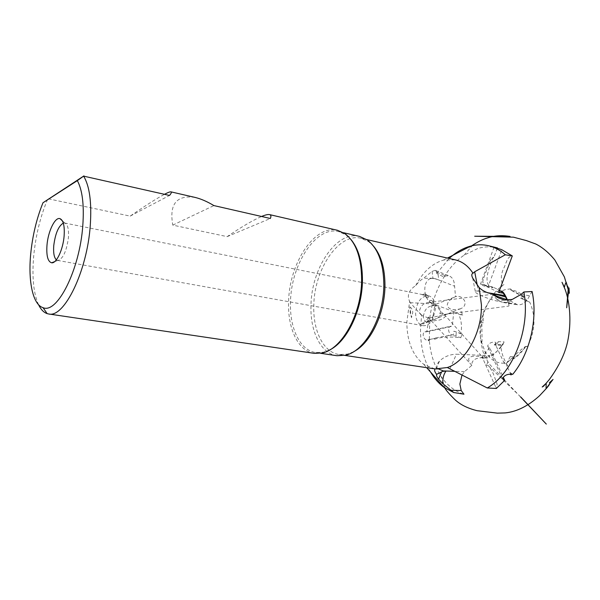 <?xml version="1.0" encoding="UTF-8"?>
<svg xmlns="http://www.w3.org/2000/svg" width="600" height="600" viewBox="0 0 600 600"><rect width="100%" height="100%" fill="white"/><g stroke="black" fill="none" stroke-linecap="round" stroke-linejoin="round"><path stroke-width="0.45" stroke-dasharray="3 2.25" d="M429.653 318.885C430.058 323.077 435.195 320.077 437.88 320.19C441.368 320.085 444.54 318.015 447.405 313.972L429.765 318.015L429.33 340.808C430.635 354.63 434.565 366.502 441.105 376.433C447.188 385.41 454.8 391.342 463.95 394.207M462.007 375.015L464.482 371.663L471.847 365.325C471.548 360.705 474.697 358.178 481.305 357.743L483.255 357.923L483.518 358.77L490.013 355.673L488.933 356.67C495.09 353.415 499.478 349.642 502.103 345.353L494.257 344.962L496.268 344.483L502.838 344.812L502.103 345.353M430.732 372.248C423.938 360.248 420.533 346.17 420.51 330.007L421.567 315.375L429.067 318.233L426.743 331.808L424.942 331.83C421.035 333.225 424.357 341.55 427.935 339.877L429.66 339.435L429.3 340.312M429.66 339.435L434.58 338.452L434.588 339.248L434.482 338.445L435.713 337.913L434.58 338.452M435.713 337.913L452.947 334.68L453.533 334.447L453.87 331.192L462.135 333.915L460.77 337.755C449.408 336.472 440.685 336.975 434.588 339.248M462.135 333.915L460.755 333.697C462.18 327.345 461.535 320.925 458.812 314.43L462.75 315.06L459.87 308.918C463.74 307.8 465.435 305.43 464.97 301.808C463.515 298.072 460.8 296.228 456.825 296.272L455.513 296.647C450.375 298.942 447.623 301.763 447.263 305.1C448.207 309.263 452.385 310.545 459.803 308.94L459.87 308.918M434.707 368.88L423.825 364.395C412.695 355.567 407.025 341.52 406.822 322.26L409.65 301.373C406.778 295.455 408.803 290.183 415.71 285.562C418.545 282.038 421.2 279.593 423.66 278.212L432.067 271.38L435.127 270.345L436.627 272.205L436.748 273.428L443.947 277.065L445.822 275.865L449.168 275.91C452.535 277.335 454.342 280.77 454.59 286.215L455.513 296.647M443.947 277.065C449.61 267.885 456.315 260.587 464.048 255.18L477.817 248.475C484.058 246.638 490.237 246.368 496.365 247.657M501.053 291.15L495.457 294.765C490.103 299.257 486.007 305.288 483.18 312.862L480.57 322.612C479.558 328.605 479.768 334.778 481.185 341.123L484.8 351.06C490.162 360.18 497.498 364.17 506.805 363.03L513.405 356.692L514.2 358.373L512.73 358.305L510.308 356.558L506.895 363.015M510.585 288.9L511.41 289.837L510.555 289.965C517.342 290.498 522.862 294.202 527.13 301.087L520.5 298.163L522.495 296.407L510.555 289.965L510.585 288.9L505.658 289.485L501.263 291.045M512.73 358.305C515.722 354.157 519.945 350.228 525.398 346.507L527.67 346.192C535.283 330.862 535.965 316.2 529.732 302.19L522.885 298.56L523.627 296.603L522.495 296.407M527.13 301.087L529.732 302.19M409.808 306.892C411.623 307.95 412.605 309.84 412.763 312.54L411.487 317.67L410.228 313.11L409.808 306.892L411.487 317.67M426.75 297.817C428.513 297.675 428.865 297.097 427.815 296.085L421.972 294.712L424.103 294.015L426.24 294.33L426.75 297.817L423.623 294.81L421.972 294.712M439.897 313.403L444.285 314.445C443.183 314.197 440.903 311.715 437.452 307.005L435.255 304.38L431.925 302.73L428.775 302.565L429.855 300.428L431.7 300.42C433.32 302.01 434.243 304.395 434.467 307.56L432.42 320.025L431.213 320.715L433.875 319.612C437.768 318.832 439.778 316.763 439.897 313.403L440.67 311.528L440.445 309.218C438.195 306.173 435.18 305.085 431.393 305.94C428.34 306.638 426.165 308.392 424.875 311.22L423.188 316.267L419.362 312.825L419.213 311.955C420.382 306.293 423.248 303.15 427.822 302.528L428.775 302.565M532.095 291.51L529.515 295.763C526.575 302.212 522.585 305.212 517.537 304.763L509.07 300.293L508.83 306.082C509.22 305.655 508.748 303.817 507.42 300.577L506.97 299.64M471.847 365.325L470.025 363.375L468.772 360.097C467.513 355.538 478.612 354.562 483.518 358.77M195 197.4C176.512 194.865 169.11 204.105 172.778 225.127L227.183 236.632C241.155 227.115 252.615 220.395 261.548 216.472M314.228 353.355C298.118 351.202 287.513 328.35 288.6 301.74C289.14 263.543 314.647 224.25 337.515 230.295M47.557 199.41C40.305 216.697 35.678 235.635 33.675 256.23C31.89 277.192 33.517 293.347 38.55 304.702M48.398 198.825L130.163 216.112C144.81 206.01 156.248 198.735 164.49 194.295M433.252 314.858L432.697 316.725C431.415 319.972 429.78 321.772 427.785 322.125C425.34 322.058 423.803 320.108 423.188 316.267M435.615 308.235L432.855 319.132C430.005 323.933 426.66 326.1 422.842 325.642C418.252 324.345 415.838 320.153 415.59 313.072C416.73 301.83 421.028 296.07 428.49 295.785C432.217 296.752 434.535 299.993 435.435 305.498L435.615 308.235M420.915 323.737L424.41 323.513C428.303 322.23 429.713 320.04 428.64 316.935C428.61 320.678 426.923 322.98 423.577 323.858L420.915 323.737C424.537 322.597 427.118 320.332 428.64 316.935M63.307 223.125L64.867 223.08C67.755 224.423 68.94 229.267 68.438 237.63C66.54 251.347 63 258.952 57.795 260.445L56.363 259.837M329.933 349.808L323.572 352.207L315.757 352.567C299.903 350.445 289.447 327.99 290.505 301.83C291.022 264.263 316.14 225.645 338.655 231.593L345.795 234.78L350.835 239.34M336.892 355.718C320.798 353.55 310.05 331.335 310.987 305.483C311.303 268.365 336.615 230.362 359.475 236.385M353.61 351.728L347.572 354.075L339.12 354.548C323.415 352.425 312.907 330.795 313.808 305.618C314.085 269.43 338.812 232.417 361.125 238.29L368.82 241.808L373.582 246.21M415.71 285.562C422.985 271.815 432.27 263.317 443.565 260.07L455.332 259.875M429.847 339.517L428.377 340.635L428.243 339.728M428.377 340.635L429.33 340.808M489.81 261.457L491.13 259.125L493.763 257.505L493.222 257.257L489.81 261.457L483.217 279.39L482.768 281.888L484.072 284.618L480.48 284.145C481.8 285.18 484.155 286.147 487.53 287.04L487.965 287.123L501.765 249.697M497.317 248.355L493.763 257.505M503.423 361.62L507.037 366.278L507.585 365.73L503.423 361.62L496.095 345.93L495.615 343.897L496.065 342.743L494.737 342.03C490.89 342.142 488.498 343.553 487.567 346.26L489.623 347.7L503.287 377.288M511.103 374.895L507.037 366.278M453.87 331.192L460.755 333.697M453.533 334.447L453.15 334.642C449.4 336.382 446.572 327.675 450.45 326.28L452.265 326.257L426.743 331.808M447.405 313.972L453.713 312.51L452.265 326.257M453.713 312.51L458.812 314.43M489.623 347.7L482.1 357L485.618 364.755L488.385 365.663L489.607 366.788L493.312 373.785L497.048 383.79L497.085 385.942L495.967 387.577L496.365 388.463M436.748 273.428L449.16 258.457M502.118 283.335C500.678 278.272 501.278 273.127 503.918 267.907C506.04 263.985 507.63 255.06 511.92 256.928M498.735 292.433L487.965 287.123M449.985 368.64L456.45 354.21L490.013 355.673M437.498 368.558C436.162 366.442 436.853 363.915 439.582 360.975C444.412 356.565 450.03 354.308 456.45 354.21M477.255 285.142L478.418 291.21L487.283 292.68M504.435 300.038L500.685 300.562L497.123 299.58L498.57 301.327C492.143 300.42 477.862 294.847 475.47 292.335C474.255 291.097 475.237 290.722 478.418 291.21M497.123 299.58L491.798 293.7M421.567 315.375L410.19 302.663L409.65 301.373M130.163 216.112L169.507 195.442M429.067 318.233L429.728 318.082M410.19 302.663L433.23 303.945L462.75 315.06M432.067 271.38L432.99 278.438L436.028 278.91L433.103 278.31C422.01 277.425 422.048 300.413 433.23 303.945M432.99 278.438L423.66 278.212M435.397 278.873L438.36 279.825L436.028 278.91M448.147 335.325L455.933 336.007L460.77 337.755M172.778 225.127L213.892 205.583M227.183 236.632L270.345 218.483M484.072 284.618L486.555 285.847L492.63 286.89L499.507 290.347M496.065 342.743L494.257 344.962M482.1 357L487.912 357.248M498.48 300.795L500.685 301.665L498.57 301.327M485.618 364.755L495.967 387.577M496.688 250.065L496.868 247.778M510.217 373.005L511.74 374.19M496.478 250.327L497.812 248.01M510.165 372.645L512.745 374.332M486.555 285.847L488.07 286.837L493.162 287.707L492.63 286.89M493.162 287.707L489.127 285.99C484.035 279.577 489.397 267.105 493.222 257.257M483.217 279.39C482.385 281.993 482.655 283.837 484.028 284.933L489.127 285.99M502.838 344.812L504.097 341.903L500.993 346.493C501.263 352.388 503.46 358.8 507.585 365.73M496.095 345.93L495.75 343.237L498.592 341.618L504.097 341.903M527.67 346.192L525.735 346.748M510.308 356.558L513.405 356.692M507.66 361.282C514.627 359.347 520.545 354.428 525.405 346.515L526.388 346.56L514.2 358.373M511.41 289.837L510.825 289.733M520.5 298.163L522.885 298.56M511.312 290.1L523.627 296.603M481.56 343.028L481.853 341.475L481.185 341.235M480.562 321.765L483.285 322.793L481.86 323.1L480.57 322.612M483.18 312.862L483.285 322.793M481.185 341.123L482.048 341.438L481.86 323.1M464.482 371.663L455.025 371.332M512.205 299.445C509.43 301.972 506.438 302.985 503.22 302.498L500.685 301.665L515.317 303.983M521.19 294.353L529.515 295.763M435.127 270.345C437.685 271.995 438.757 275.153 438.36 279.825L454.59 286.215M436.627 272.205L445.822 275.865M455.933 336.007L456.368 331.815M484.875 285.255L488.07 286.837M498.592 341.618L496.268 344.483M429.765 318.015C431.805 302.7 436.673 288.847 444.382 276.465M444.743 387.893L443.347 385.702L445.005 388.072M445.312 388.283L441.105 376.433M464.048 255.18L472.312 245.685M471.923 245.767L469.522 247.373L471.63 245.835M484.8 351.06L487.89 361.942L486.908 364.327L520.77 397.013M520.673 397.095L489.135 363.855L484.785 356.438C483.21 353.272 481.77 347.16 480.465 338.1C480.015 320.085 485.1 304.545 495.72 291.48C499.162 288.03 501.975 285.683 504.158 284.438L501.338 286.612L495.457 294.765M426.24 294.33L427.815 296.085M444.285 314.445L508.83 306.082M427.822 302.528L493.155 294.165M431.332 320.782L470.025 363.375M431.7 300.42L435.255 304.38M444.27 314.445L483.255 357.923M427.785 322.125L431.213 320.715M433.875 319.612L459.803 308.94M432.697 316.725L432.855 319.132M57.57 260.415L422.842 325.642M57.795 260.445L54.6 261.668M338.655 231.593L343.447 232.695M368.82 241.808L367.298 239.962M361.125 238.29L366.728 239.572M345.795 234.78L344.737 233.52M423.825 364.395L426.713 367.68M494.055 247.163L480.48 284.145M502.627 378.952L487.567 346.26M498.457 300.78L503.22 302.498L517.537 304.763M435.938 368.827L439.582 360.975M472.702 278.093L475.47 292.335M323.572 352.207L322.125 352.995M435.705 270.532L449.168 275.91M427.935 339.877L434.505 338.52M424.942 331.83L450.45 326.28M433.103 278.31L428.783 278.1M443.565 260.07L447.457 258.067M339.12 354.548L344.812 355.403M347.572 354.075L345.487 355.237M315.757 352.567L320.625 353.295M64.867 223.08L62.34 220.785M64.65 223.028L423.623 294.81M425.138 295.11L428.49 295.785M434.467 307.56L435.435 305.498M431.393 305.94L456.825 296.272M423.577 323.858L424.41 323.513M484.028 284.933L487.23 286.507M507.353 299.76L508.74 304.395M500.993 346.493C495.472 353.543 491.482 356.94 489.007 356.685L488.933 356.67"/><path stroke-width="0.9" d="M366.728 239.572L455.332 259.875C462.315 261.517 468.202 265.972 473.002 273.233C471.51 273.825 471.405 275.445 472.702 278.093L479.168 287.595C482.768 290.97 486.975 293.01 491.798 293.7L497.752 297.63L504.435 300.038L512.205 299.445L521.19 294.353L523.86 291.975C530.85 327.93 513.112 373.327 487.268 387.975L447.338 367.53L435.158 368.94C434.153 370.103 434.64 371.903 436.62 374.332C436.245 375.397 436.897 377.002 438.562 379.155L442.785 383.61L453.713 392.52L463.95 394.207L461.213 390.525L459.862 384.067L462.007 375.015M508.868 300.233L503.475 298.507C497.197 296.452 493.755 295.005 493.155 294.165C495.36 294.24 499.53 295.178 505.65 296.993L503.265 293.19L500.985 291.308L501.428 291.06C502.965 291.368 504.945 294.27 507.353 299.76M506.97 299.64L505.65 296.993M261.548 216.472C265.373 214.89 268.043 214.267 269.543 214.605C271.035 215.01 271.298 216.3 270.345 218.483L213.892 205.583C207.218 201.562 200.917 198.833 195 197.4L170.993 191.865C171.817 192.112 171.322 193.305 169.507 195.442L83.625 176.137C89.588 186.03 91.808 202.403 90.285 225.263C87.225 271.252 64.088 318.353 48.615 313.965L47.16 313.627C43.733 312.48 40.86 309.502 38.55 304.702M269.543 214.605L337.515 230.295L344.737 233.52C355.822 241.822 361.455 257.303 361.635 279.96C361.567 314.002 341.73 349.478 322.125 352.995L314.228 353.355L48.615 313.965M42.99 202.748L77.332 180.623C82.403 190.05 84.233 204.99 82.808 225.458C79.808 269.625 57.248 314.22 43.05 307.673C32.94 304.755 28.05 281.67 30.668 254.362C32.475 235.785 36.585 218.587 42.99 202.748L83.94 175.89M164.49 194.295C167.962 192.48 170.13 191.67 170.993 191.865M56.363 259.837C54.097 257.618 53.227 252.892 53.752 245.655C55.297 233.55 58.485 226.035 63.307 223.125M64.133 235.808C63.142 249.42 56.445 263.7 51.637 262.793C47.843 261.683 46.29 255.855 46.973 245.325C48.023 231.413 55.05 216.78 59.985 218.647C63.36 220.192 64.74 225.907 64.133 235.808M350.835 239.34C358.59 248.678 362.46 262.38 362.438 280.44C362.28 309.892 347.153 341.407 329.933 349.808M343.447 232.695L359.475 236.385L367.298 239.962C378.06 248.288 383.572 263.22 383.843 284.752C383.94 317.332 364.86 351.308 345.487 355.237L336.892 355.718L320.625 353.295M373.582 246.21C381.112 255.278 384.908 268.358 384.96 285.45C384.96 313.485 370.462 343.44 353.61 351.728M479.168 287.595L481.418 304.845C482.085 332.565 465.9 361.59 447.338 367.53M77.332 180.623L83.625 176.137M435.158 368.94L344.812 355.403M453.713 392.52L444.127 387.45C438.87 383.603 434.408 378.532 430.732 372.248M449.16 258.457C455.918 252.233 463.155 248.085 470.888 246.022C476.933 244.462 482.888 244.38 488.775 245.79C494.745 247.26 500.257 250.252 505.298 254.782L512.295 255.915L501.765 249.697L494.055 247.163L497.467 247.942L497.317 248.355M503.287 377.288L504.697 380.347L502.627 378.952C503.55 376.118 505.935 374.528 509.775 374.197L511.103 374.895L511.567 374.19L512.745 374.332C529.882 353.64 538.05 318.892 532.095 291.51L523.86 291.975M504.697 380.347L496.365 388.463L487.268 387.975M496.365 247.657L497.467 247.942M512.295 255.915L498.735 292.433L503.265 293.19M438.562 379.155L441.54 371.955L443.385 370.935L437.498 368.558M441.54 371.955L436.62 374.332M505.298 254.782L474.69 271.763L473.002 273.233M474.69 271.763L477.255 285.142M499.507 290.347L500.985 291.308M487.283 292.68L504.765 295.567M443.205 371.325L446.04 371.025L443.385 370.935M455.025 371.332L446.04 371.025C443.662 374.272 442.582 378.465 442.785 383.603L442.785 383.61M450.668 390.278L461.213 390.525M505.312 412.905L497.393 413.138L477.082 410.7C467.498 408.278 460.095 404.565 454.875 399.577C449.558 394.373 446.183 390.48 444.743 387.893M472.312 245.685L471.923 245.767M471.63 245.835C477.428 241.95 482.76 239.303 487.643 237.892C494.243 235.627 501.72 235.14 510.06 236.423L474.69 236.235L513.457 237.173L526.357 240.577L535.778 243.998C542.467 247.35 548.827 252.683 554.842 259.995L564.375 276.907L569.332 293.295L568.98 287.903L566.678 307.793L568.222 288.743C568.005 286.538 567.825 285.99 567.69 287.108L566.168 282.218C565.32 283.192 564.27 287.767 564.375 287.197L562.013 282.27L564.998 289.185C569.153 300 571.77 318.638 568.237 338.423C566.025 351.6 559.725 365.295 549.345 379.522L543.653 386.145L542.197 387.007L546.195 383.28L546.045 388.575L553.035 379.425L549.375 382.77C550.463 382.987 549.54 384.787 546.623 388.17L539.535 395.745C528.345 405.923 517.005 411.638 505.537 412.875M520.77 397.013C569.745 448.822 536.018 413.303 520.673 397.095M54.6 261.668L51.637 262.793M43.05 307.673L47.16 313.627M426.713 367.68L444.127 387.45M488.775 245.79L497.272 247.868M447.457 258.067L470.888 246.022M62.34 220.785L59.985 218.647"/></g></svg>
